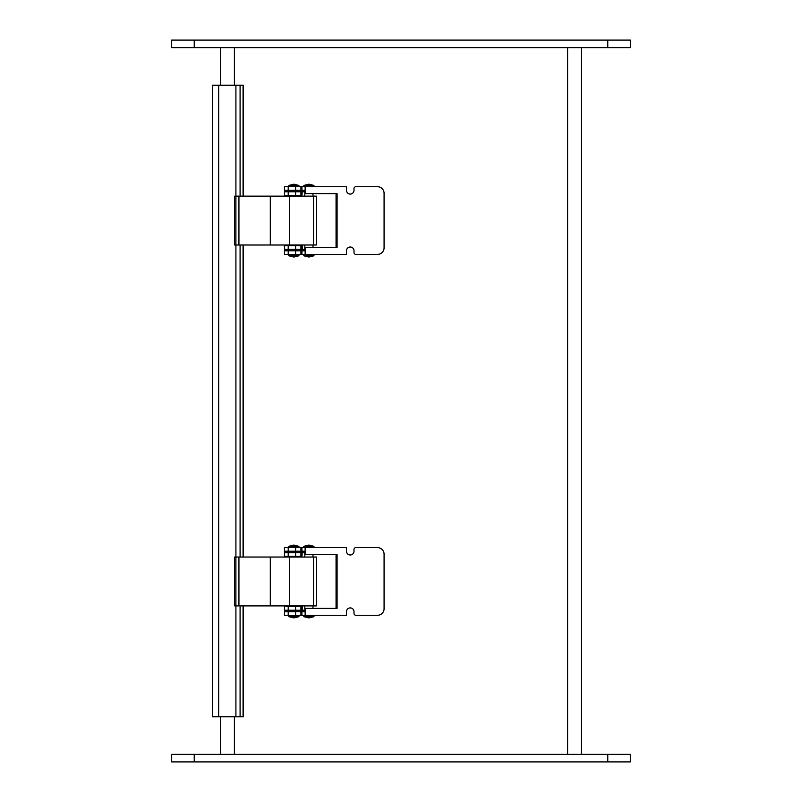 <?xml version="1.0" encoding="UTF-8"?>
<svg xmlns="http://www.w3.org/2000/svg" width="802" height="802" viewBox="0 0 802 802"><rect width="100%" height="100%" fill="white"/><g stroke="black" fill="none" stroke-linecap="round" stroke-linejoin="round"><path stroke-width="1.2" d="M220.55 754.381L220.55 716.787M220.55 85.212L220.55 47.619M581.45 47.619L581.45 754.381M194.234 761.9L630.322 761.9L630.322 754.381L171.678 754.381L171.678 761.9L194.234 761.9L194.234 754.381M194.234 47.619L630.322 47.619L630.322 40.1L171.678 40.1L171.678 47.619L194.234 47.619L194.234 40.1M243.447 605.901L243.447 716.787L240.089 716.787L240.089 605.901M240.089 716.787L235.908 716.787L235.908 85.212L243.447 85.212L243.447 196.129M240.089 557.029L240.089 245.001M240.089 196.129L240.089 85.212M235.908 716.787L212.329 716.787L212.329 85.212L235.908 85.212M305.131 551.225L284.459 551.225L284.459 547.616L346.484 547.616L346.484 551.225A3.759 3.759 0 0 0 350.243 554.984A3.759 3.759 0 0 0 354.003 551.225L354.003 549.49A1.875 1.875 0 0 1 355.887 547.616L377.501 547.616A6.576 6.576 0 0 1 384.078 554.192L384.078 608.708A6.576 6.576 0 0 1 377.501 615.284L355.887 615.284A1.885 1.885 0 0 1 354.003 613.41L354.003 611.675A3.759 3.759 0 0 0 350.243 607.916A3.759 3.759 0 0 0 346.484 611.675L346.484 615.284L284.459 615.284L284.459 611.675L305.131 611.675M305.131 547.616L305.131 554.523L337.091 554.513L337.091 608.387L305.131 608.387L305.131 615.284M238.936 605.901L234.605 605.901L234.605 557.029L316.409 557.029L316.409 605.901L238.936 605.901L238.936 557.029M301.923 556.277L302.224 552.668L301.923 556.277L284.459 556.277L284.459 552.668L301.923 552.668M284.459 610.232L284.459 606.623L302.224 606.623L302.224 610.232L284.459 610.232M284.459 556.277L284.459 557.029M284.459 605.901L284.459 606.623M302.224 610.232L304.8 610.232M336.058 554.513L336.058 608.387M304.81 552.668L302.224 552.668M313.973 616.678L313.973 615.405L303.818 615.405L303.818 616.678L308.89 617.941L313.973 616.678L303.818 616.678M303.818 546.342L313.973 546.342L308.9 545.079L303.818 546.342L303.818 547.616M288.79 616.678L293.863 617.941L298.935 616.678L288.79 616.678L288.78 615.405L298.935 615.405L298.935 616.678M288.79 546.342L298.935 546.342L293.853 545.079L288.78 546.342L288.78 547.616M305.131 190.325L284.459 190.325L284.459 186.716L346.484 186.716L346.484 190.325A3.759 3.759 0 0 0 350.243 194.084A3.759 3.759 0 0 0 354.003 190.325L354.003 188.6A1.875 1.875 0 0 1 355.887 186.716L377.501 186.716A6.576 6.576 0 0 1 384.078 193.292L384.078 247.808A6.576 6.576 0 0 1 377.501 254.384L355.887 254.384A1.885 1.885 0 0 1 354.003 252.51L354.003 250.775A3.759 3.759 0 0 0 350.243 247.016A3.759 3.759 0 0 0 346.484 250.775L346.484 254.384L284.459 254.384L284.459 250.775L305.131 250.775M305.131 186.716L305.131 193.623L337.091 193.623L337.091 247.487L305.131 247.487L305.131 254.384M238.936 245.001L234.605 245.001L234.605 196.129L316.409 196.129L316.409 245.001L238.936 245.001L238.936 196.129M301.923 195.377L302.224 191.768L301.923 195.377L284.459 195.377L284.459 191.768L301.923 191.768M284.459 249.332L284.459 245.723L302.224 245.723L302.224 249.332L284.459 249.332M284.459 195.377L284.459 196.129M284.459 245.001L284.459 245.723M302.224 249.332L304.8 249.332M336.058 193.623L336.058 247.487M304.81 191.768L302.224 191.768M313.973 255.778L313.973 254.505L303.818 254.505L303.818 255.778L308.89 257.041L313.973 255.778L303.818 255.778M303.818 185.442L313.973 185.442L308.9 184.179L303.818 185.442L303.818 186.716M288.79 255.778L293.863 257.041L298.935 255.778L288.79 255.778L288.78 254.505L298.935 254.505L298.935 255.778M288.79 185.442L298.935 185.442L293.853 184.179L288.78 185.442L288.78 186.716M234.405 47.619L234.405 85.212M234.405 716.787L234.405 754.381M567.595 754.381L567.595 47.619M607.766 761.9L607.766 754.381M607.766 47.619L607.766 40.1M243.066 716.787L243.066 605.901M243.066 557.029L243.066 245.001M243.066 196.129L243.066 85.212M218.655 85.212L218.655 716.787M288.219 615.284L288.219 611.675M300.92 611.675L300.92 615.284M295.607 615.284L295.607 611.675M301.923 611.675L301.923 615.284M300.92 547.616L300.92 551.225M295.607 551.225L295.607 547.616M288.219 551.225L288.219 547.616M301.923 547.616L301.923 551.225M270.304 557.029L270.304 605.901M289.662 557.029L289.662 605.901M313.512 557.029L313.512 605.901M288.219 556.277L288.219 552.668M300.92 552.668L300.92 556.277M295.607 556.277L295.607 552.668M301.923 606.623L301.923 610.232M288.219 610.232L288.219 606.623M300.92 606.623L300.92 610.232M295.607 610.232L295.607 606.623M288.219 254.384L288.219 250.775M300.92 250.775L300.92 254.384M295.607 254.384L295.607 250.775M301.923 250.775L301.923 254.384M300.92 186.716L300.92 190.325M295.607 190.325L295.607 186.716M288.219 190.325L288.219 186.716M301.923 186.716L301.923 190.325M270.304 196.129L270.304 245.001M289.662 196.129L289.662 245.001M313.512 196.129L313.512 245.001M288.219 195.377L288.219 191.768M300.92 191.768L300.92 195.377M295.607 195.377L295.607 191.768M301.923 245.723L301.923 249.332M288.219 249.332L288.219 245.723M300.92 245.723L300.92 249.332M295.607 249.332L295.607 245.723M243.447 245.001L243.447 557.029M312.991 608.387L312.991 605.901M312.991 557.029L312.991 554.513M304.8 611.675L304.81 605.901M304.81 557.029L304.81 551.225M313.973 547.616L313.973 546.342M297.953 611.675L297.953 610.232M297.953 606.623L297.953 605.901M297.953 557.029L297.953 556.277M297.953 552.668L297.953 551.225M289.773 611.675L289.773 610.232M289.773 606.623L289.773 605.901M289.773 557.029L289.773 556.277M289.773 552.668L289.773 551.225M298.935 547.616L298.935 546.342M312.991 247.487L312.991 245.001M312.991 196.129L312.991 193.623M304.8 250.775L304.81 245.001M304.81 196.129L304.81 190.325M313.973 186.716L313.973 185.442M297.953 250.775L297.953 249.332M297.953 245.723L297.953 245.001M297.953 196.129L297.953 195.377M297.953 191.768L297.953 190.325M289.773 250.775L289.773 249.332M289.773 245.723L289.773 245.001M289.773 196.129L289.773 195.377M289.773 191.768L289.773 190.325M298.935 186.716L298.935 185.442"/></g></svg>
